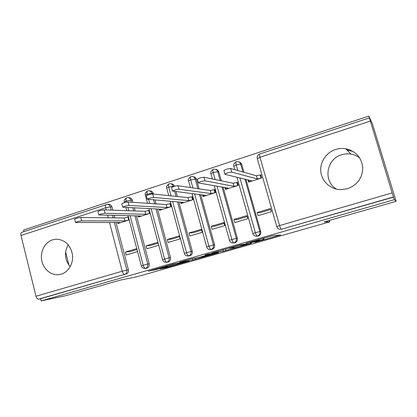 <?xml version="1.0" encoding="UTF-8"?>
<svg xmlns="http://www.w3.org/2000/svg" width="417" height="417" viewBox="0 0 417 417"><rect width="100%" height="100%" fill="white"/><g stroke="black" fill="none" stroke-linecap="round" stroke-linejoin="round"><path stroke-width="0.63" d="M254.99 242.277L280.683 234.922L272.296 235.772L245.947 243.22L259.311 239.942L250.059 242.923L264.055 239.374L254.99 242.277M52.563 239.832L55.946 239.202C64.635 239.556 70.119 244.56 72.396 254.219C73.767 263.002 68.675 271.999 61.19 274.172L58.839 274.657C50.963 275.616 43.217 269.028 41.7 260.234C40.089 251.461 44.979 242.209 52.563 239.832M359.741 157.954C357.15 155.937 354.215 154.655 350.947 154.102C347.804 153.602 344.708 153.826 341.659 154.775C326.115 159.007 322.894 181.562 336.691 189.188M335.664 149.468C338.948 148.436 342.284 148.181 345.667 148.713C355.826 151.095 361.523 157.412 362.764 167.665C362.436 178.023 357.322 185.059 347.424 188.765L340.408 189.657C330.446 189.302 321.914 181.473 320.835 171.893C319.683 162.317 326.13 152.486 335.664 149.468M160.17 268.835L165.648 267.818L189.417 261L173.17 264.039L148.332 271.232L156.255 269.564L167.394 266.343L164.574 266.724L175.567 263.706L184.663 262.189L160.17 268.835M370.207 121.154L259.968 157.251L279.572 225.571L392.157 192.909L368.847 116.088L372.537 124.198L396.15 201.338L394.414 199.66L393.481 196.944L281.386 229.23L393.627 197.095M396.15 201.338L324.155 221.901L329.753 221.854L136.849 276.799L120.607 280.026L65.886 295.653L41.116 300.912L394.414 199.66M223.413 251.263L251.487 243.288L241.448 244.597L238.675 245.3L211.81 253.03L223.413 251.263L223.001 249.783M218.534 252.733L192.732 260.015L179.472 262.277L191.257 258.868L199.295 257.284L208.834 254.641L210.215 254.162L204.976 254.969L207.958 254.151L218.466 252.488M136.776 248.626L125.355 252.05L130.385 251.519L137.011 249.533M157.913 242.287L146.096 245.832L150.818 245.399L158.158 243.2M167.306 239.467L168.114 242.465L180.212 238.858L179.393 235.84L167.306 239.467L171.705 239.144L179.644 236.767M189.005 232.957L189.829 235.986L202.209 232.295L201.375 229.251L189.005 232.957L193.066 232.749L201.63 230.184M211.205 226.301L212.05 229.36L224.721 225.581L223.866 222.501L211.205 226.301L214.911 226.207L224.127 223.444M233.927 219.483L234.797 222.574L247.766 218.706L246.89 215.594L233.927 219.483L237.263 219.514L247.156 216.548M329.753 221.854L329.331 220.421M392.157 192.909L393.481 196.944M257.195 212.503L258.081 215.631L271.363 211.669L270.466 208.521L257.195 212.503L260.14 212.665L270.742 209.49M41.116 300.912L40.579 298.744L38.63 299.145C37.467 299.182 36.581 298.212 35.977 296.242L21.006 235.501C20.673 233.869 20.913 232.806 21.72 232.316L21.929 232.248M23.988 231.571L23.607 230.043L368.847 116.088M347.106 150.183L353.058 151.413M68.982 265.248L65.61 251.904M70.207 266.703C64.682 259.864 64.01 252.556 68.206 244.774M247.943 179.935L248.563 182.12L261.714 177.955L260.823 174.843L256.445 175.802L230.705 168.515L231.727 172.132C229.428 172.252 227.166 172.888 224.94 174.035L224.972 174.327L251.441 180.79L249.267 181.901L248.761 180.139M40.579 298.744L124.626 274.381L38.63 299.145M114.404 222.542L126.825 270.065L128.4 269.799L116.03 222.537M114.805 217.856L114.18 215.459M112.793 210.163L111.944 206.921L110.302 206.842L111.157 210.105M128.4 269.799C128.749 271.915 128.019 273.349 126.2 274.094M282.179 229.183L281.386 229.23C280.865 229.032 280.26 227.818 279.572 225.571L276.763 226.598M107.612 204.361L108.941 204.434C110.442 204.528 111.443 205.357 111.944 206.921M134.983 215.85L147.738 264.003L149.208 263.768C149.567 265.905 148.822 267.354 146.966 268.115L145.418 268.386M128.201 197.653L129.343 197.741C130.855 197.851 131.866 198.685 132.371 200.243L130.818 200.129L131.376 202.235M149.208 263.768L136.515 215.881M135.212 210.976L134.415 207.968M132.924 202.339L132.371 200.243M117.625 222.527L117.881 223.512L129.202 219.926M128.431 217.002L124.151 217.961L80.762 217.486L81.628 220.848C79.147 221.119 77.103 221.662 75.493 222.49L119.788 222.516L118.491 223.319L118.282 222.527M125.355 252.05L126.127 254.99L137.553 251.581M156.021 208.98L169.125 257.8L170.496 257.597C170.866 259.76 170.1 261.224 168.202 262.001L166.711 262.251M149.291 190.798L150.214 190.903C151.736 191.028 152.747 191.867 153.253 193.42L151.804 193.269L152.002 193.999M170.496 257.597L157.454 209.042M156.062 203.871L155.051 200.097M153.425 194.046L153.253 193.42M138.157 215.912L138.444 217.002L150.162 213.29M149.369 210.335L144.96 211.33L104.135 209.85L105.021 213.259C102.566 213.504 100.492 214.062 98.798 214.932L140.498 215.954L139.07 216.804L138.835 215.923M146.096 245.832L146.883 248.798L158.71 245.269M177.527 201.906L191.007 251.451L192.273 251.284C192.649 253.468 191.867 254.954 189.928 255.746L188.489 255.975M170.902 183.808L171.564 183.907C173.029 184.038 174.03 184.83 174.572 186.29M192.273 251.284L178.857 202.016M177.361 196.511L176.063 191.747M159.143 209.125L159.471 210.34L171.455 206.545L170.647 203.559L166.237 204.549L128.118 202.021L129.03 205.466C126.601 205.69 124.495 206.259 122.713 207.176L161.676 209.24L160.112 210.137L159.847 209.157M199.519 194.614L213.405 244.956L214.557 244.821C214.943 247.031 214.145 248.537 212.154 249.345L210.757 249.554M193.061 176.678L193.415 176.751C194.942 176.917 195.964 177.767 196.47 179.3L195.229 179.06L197.877 188.666M214.557 244.821L200.739 194.765M199.107 188.849L196.47 179.3M180.608 202.156L180.983 203.527L193.243 199.644L192.414 196.626L188.01 197.611L152.742 193.978L153.675 197.465C151.277 197.663 149.135 198.252 147.258 199.217L183.344 202.375L181.635 203.319L181.332 202.214M222 187.066L236.33 238.31L237.362 238.211C237.763 240.447 236.945 241.975 234.907 242.793L233.52 242.986M215.792 169.427C217.314 169.625 218.331 170.475 218.836 171.986L217.705 171.71L220.186 180.577M237.362 238.211L223.111 187.264M221.302 180.806L218.836 171.986M202.553 194.984L202.99 196.558L215.537 192.581L214.687 189.537L210.288 190.512L178.028 185.716L178.992 189.25C176.62 189.422 174.442 190.022 172.461 191.049L205.513 195.349L203.658 196.344L203.308 195.078M244.977 179.211L259.807 231.503L260.714 231.44C261.125 233.702 260.286 235.251 258.201 236.085L257.279 236.173C256.684 236.001 256.048 234.807 255.366 232.592L239.921 177.976M238.931 161.968C240.338 162.265 241.266 163.11 241.724 164.507L240.713 164.178L242.923 171.976M260.714 231.44L245.967 179.456M243.924 172.257L241.724 164.507M224.998 187.593L225.508 189.422L238.352 185.357L237.487 182.276L233.098 183.245L204.007 177.235L204.997 180.806C202.662 180.957 200.441 181.572 198.346 182.656L198.429 182.938L228.208 188.156L226.191 189.209L225.779 187.728M237.815 170.527L236.257 165.017C235.782 163.245 235.704 162.166 236.017 161.786L236.121 161.744M258.201 236.085L257.279 236.173C259.374 235.329 260.213 233.775 259.807 231.503L252.848 233.525M215.162 179.539L213.212 172.56C212.759 170.808 212.717 169.735 213.087 169.333L213.202 169.292M234.907 242.793L233.859 242.918C233.202 242.772 232.535 241.605 231.857 239.415L217.017 186.196M192.909 187.926L190.71 179.93C190.272 178.2 190.261 177.126 190.684 176.709L190.814 176.657M212.154 249.345L210.992 249.502C210.267 249.382 209.569 248.235 208.901 246.072L194.583 194.009M171.095 195.865L168.723 187.129C168.296 185.414 168.322 184.345 168.796 183.913L168.942 183.861M189.928 255.746L188.651 255.939C187.864 255.835 187.139 254.719 186.482 252.577L172.622 201.51M147.493 195.135L147.237 194.166C146.826 192.472 146.883 191.398 147.399 190.955L147.561 190.897M168.202 262.001L166.821 262.225C165.971 262.147 165.221 261.047 164.574 258.936L151.136 208.75M149.719 203.454L148.687 199.587M126.533 202.177L126.231 201.046C125.835 199.368 125.918 198.299 126.487 197.84L126.659 197.773M146.966 268.115L145.481 268.371C144.579 268.308 143.802 267.234 143.161 265.144L130.12 215.761M128.796 210.741L127.983 207.666M346.12 149.177L350.379 150.057M246.937 244.518L239.061 245.378L229.027 248.329L235.589 247.5L246.937 244.518M204.46 256.424L215.281 253.442L209.767 254.49L201.578 256.867L204.46 256.424M223.96 170.715L223.929 170.417C226.144 169.25 228.401 168.614 230.705 168.515M260.959 175.317L260.114 175.067L261.006 178.179L257.336 178.924L231.727 172.132M256.445 175.802L257.336 178.924M197.439 179.378L197.361 179.081C199.451 177.981 201.666 177.366 204.007 177.235M237.596 182.667L236.793 182.495L237.659 185.575L233.963 186.331L204.997 180.806M233.098 183.245L233.963 186.331M171.575 187.791L171.502 187.514C173.477 186.477 175.651 185.878 178.028 185.716M214.781 189.871L214.01 189.751L214.859 192.795L211.138 193.566L178.992 189.25M210.288 190.512L211.138 193.566M146.393 195.99L146.325 195.729C148.197 194.744 150.334 194.16 152.742 193.978M192.492 196.918L191.752 196.84L192.581 199.852L188.838 200.634L153.675 197.465M188.01 197.611L188.838 200.634M121.868 203.97L121.806 203.725C123.578 202.798 125.684 202.229 128.118 202.021M170.72 203.814L170.006 203.767L170.808 206.749L167.045 207.541L129.03 205.466M166.237 204.549L167.045 207.541M97.974 211.747L97.917 211.523C99.6 210.637 101.675 210.085 104.135 209.85M149.432 210.564L148.739 210.533L149.531 213.488L145.747 214.291L105.021 213.259M144.96 211.33L145.747 214.291M74.69 219.332L74.633 219.118C76.238 218.284 78.281 217.737 80.762 217.486M128.472 217.163L127.951 217.158L128.723 220.077L124.923 220.89L81.628 220.848M124.151 217.961L124.923 220.89M259.713 153.982L259.629 154.009C259.364 154.353 259.473 155.437 259.968 157.251L257.268 158.768M35.977 296.242L122.233 271.217L109.551 222.563M108.305 217.783L107.664 215.334M106.257 209.928L105.694 207.77L21.006 235.501M124.626 274.381C123.667 274.339 122.869 273.286 122.233 271.217L126.825 270.065C127.18 272.192 126.445 273.63 124.626 274.381M21.72 232.316L107.284 204.346C108.79 204.439 109.796 205.273 110.302 206.842L105.694 207.77C105.308 206.071 105.428 205.002 106.064 204.554L106.215 204.502M234.818 169.677L233.822 166.143L236.257 165.017C238.435 164.34 239.926 164.063 240.713 164.178C240.213 162.677 239.196 161.817 237.664 161.598L236.032 161.775M174.238 186.383L173.269 186.248L173.378 186.654M174.718 191.585L176.021 196.376M153.607 199.983L154.624 203.777M132.877 207.895L133.68 210.919M112.543 215.427L113.174 217.841M212.42 178.971L210.929 173.618L213.212 172.56L217.705 171.71C217.2 170.183 216.173 169.328 214.635 169.135L213.103 169.323M214.296 185.721L229.47 240.202C229.658 241.85 230.945 242.783 233.327 243.007L233.859 242.918C235.907 242.095 236.731 240.557 236.33 238.31L229.496 240.286M236.017 161.786C233.796 163.631 233.061 165.085 233.822 166.143L233.869 166.419M190.381 187.551L188.562 180.921L190.71 179.93L195.229 179.06C194.718 177.522 193.697 176.667 192.154 176.5L190.705 176.699M192.07 193.707L206.66 246.812C206.868 248.48 208.151 249.402 210.512 249.59L210.992 249.502C212.988 248.694 213.791 247.182 213.405 244.956L206.681 246.895M213.087 169.333C210.913 171.132 210.194 172.555 210.929 173.618L211.002 173.889M168.749 195.625L166.701 188.062L168.723 187.129L173.269 186.248C172.758 184.695 171.736 183.845 170.199 183.699L168.817 183.902M170.292 201.322L184.371 253.275C184.595 254.954 185.878 255.866 188.218 256.017L188.651 255.939C190.6 255.147 191.387 253.651 191.007 251.451L184.392 253.354M190.684 176.709C188.567 178.445 187.858 179.847 188.562 180.921L188.63 181.181M147.54 203.308L145.335 195.047L147.237 194.166L151.804 193.269C151.293 191.705 150.276 190.861 148.749 190.736L147.425 190.939M148.968 208.646L162.588 259.588C163.057 261.396 164.334 262.298 166.425 262.298L166.821 262.225C168.729 261.449 169.495 259.973 169.125 257.8L162.609 259.661M168.796 183.913C166.727 185.669 166.029 187.051 166.701 188.062L166.769 188.312M124.636 202.615L124.438 201.87L126.231 201.046L130.818 200.129C130.312 198.565 129.301 197.726 127.779 197.616L126.513 197.825M128.092 215.719L141.295 265.765C141.77 267.573 143.047 268.465 145.121 268.439L145.481 268.371C147.347 267.61 148.098 266.15 147.738 264.003L141.311 265.832M147.399 190.955C145.371 192.664 144.678 194.03 145.335 195.047L145.397 195.276M126.487 197.84C124.485 199.503 123.802 200.848 124.438 201.87L124.495 202.094M263.706 238.138L264.055 239.374M262.991 238.342L263.309 239.462M259.171 239.436L259.311 239.942M258.415 239.655L258.519 240.036M278.895 235.105L279.004 235.485M249.861 243.471L249.945 243.773M225.587 249.043L226.019 250.596M247.886 243.737L248.006 244.159L247.891 243.737M194.989 257.998L195.359 259.343M192.336 258.566L192.732 260.015M210.121 253.807L210.215 254.162M215.057 253.03L215.151 253.374M212.362 253.453L212.462 253.802M184.361 261.855L184.439 262.142M175.489 263.429L175.567 263.706M156.088 268.929L156.255 269.564M153.341 269.716L153.487 270.268M165.513 267.307L165.648 267.818M162.885 268.058L163 268.496M345.667 148.713L350.947 154.102M369.29 117.917L259.629 154.009C257.737 154.879 256.95 156.375 257.258 158.486L276.737 226.504C277.368 228.396 278.655 229.355 280.599 229.366M58.839 274.657L59.72 274.527M256.684 236.272C254.287 236.012 252.999 235.068 252.822 233.431L236.96 177.251M126.758 210.668L125.944 207.572M210.163 253.802L210.262 254.156M215.162 253.01L215.255 253.359M184.564 261.819L184.642 262.111M223.929 170.417L224.94 174.035M197.361 179.081L198.346 182.656M171.502 187.514L172.461 191.049M146.325 195.729L147.258 199.217M121.806 203.725L122.713 207.176M97.917 211.523L98.798 214.932M74.633 219.118L75.493 222.49"/></g></svg>
